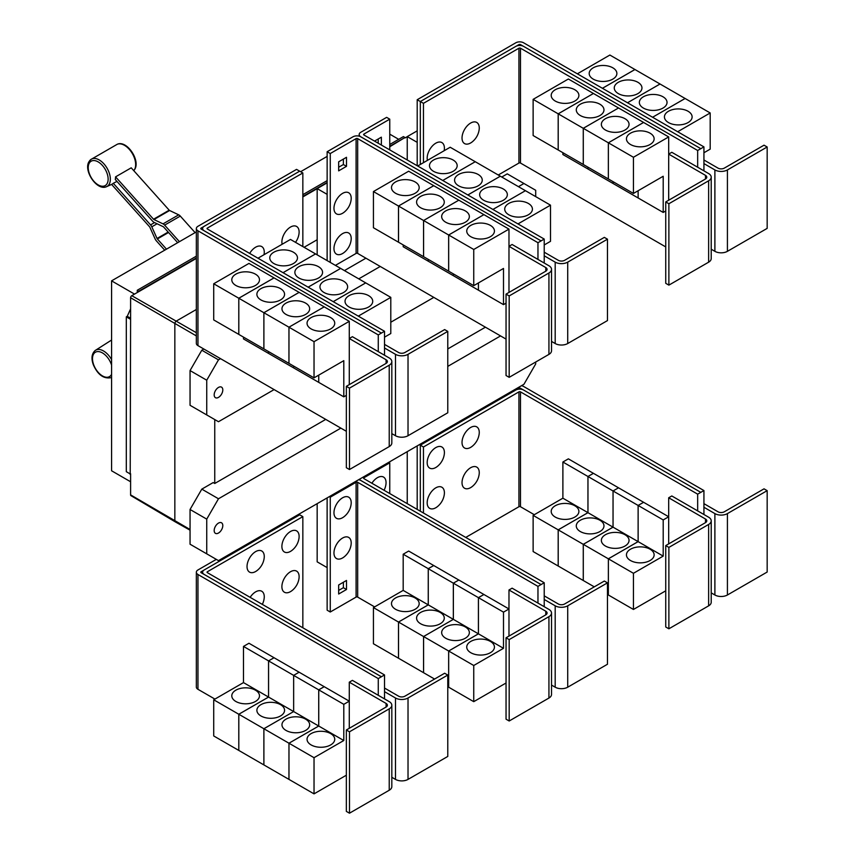 <?xml version="1.0" encoding="UTF-8"?>
<svg xmlns="http://www.w3.org/2000/svg" width="856" height="856" viewBox="0 0 856 856"><rect width="100%" height="100%" fill="white"/><g stroke="black" fill="none" stroke-linecap="round" stroke-linejoin="round"><path stroke-width="1.28" d="M195.114 232.618L180.295 216.087A4.43 2.557 -120 0 0 178.701 214.835L169.606 210.501A1.113 0.642 60 0 1 169.199 210.191L131.225 167.819L115.56 176.86L153.534 219.232A1.113 0.642 -120 0 0 153.941 219.543L163.036 223.876A4.43 2.557 60 0 1 164.63 225.128L179.45 241.67M177.684 242.687L163.635 227.011A1.113 0.642 -120 0 0 163.239 226.701L154.144 222.367A4.43 2.557 60 0 1 152.55 221.126L115.26 179.514A16.275 9.395 -120 0 0 115.56 176.86M164.716 250.177L156.359 240.846A4.43 2.557 60 0 1 155.118 238.92L149.875 227.257A1.113 0.642 -120 0 0 149.565 226.776L111.59 184.404A16.275 9.395 -120 0 0 111.826 184.297A16.275 9.395 -120 0 0 113.27 183.291L116.962 181.419M113.27 183.291L150.56 224.893A4.43 2.557 60 0 1 151.801 226.819L157.044 238.482A1.113 0.642 -120 0 0 157.354 238.952L166.492 249.15M384.526 355.24L384.526 348.007L395.493 354.33A8.86 5.115 0 0 0 408.023 354.33L447.774 331.39L444.639 329.581L404.888 352.522A4.43 2.557 180 0 1 398.629 352.522L384.526 344.39M447.774 331.39L447.774 412.785L408.023 435.725A8.86 5.115 0 0 1 395.493 435.725L391.823 433.607M293.415 252.22A13.846 7.993 180 0 1 297.471 257.87A13.846 7.993 180 0 1 288.932 265.253A13.846 7.993 180 0 1 273.834 263.52A13.846 7.993 180 0 1 269.779 257.87A13.846 7.993 180 0 1 278.328 250.487A13.846 7.993 180 0 1 293.415 252.22M384.526 337.157L390.796 333.53L390.796 297.364L290.484 239.445L257.977 258.212M318.507 266.697A13.846 7.993 180 0 1 322.562 272.358A13.846 7.993 180 0 1 314.013 279.741A13.846 7.993 180 0 1 298.926 278.007A13.846 7.993 180 0 1 294.871 272.358A13.846 7.993 180 0 1 303.409 264.964A13.846 7.993 180 0 1 318.507 266.697M343.588 281.185A13.846 7.993 180 0 1 347.643 286.835A13.846 7.993 180 0 1 339.094 294.218A13.846 7.993 180 0 1 324.007 292.485A13.846 7.993 180 0 1 319.951 286.835A13.846 7.993 180 0 1 328.501 279.452A13.846 7.993 180 0 1 343.588 281.185M368.669 295.662A13.846 7.993 180 0 1 372.724 301.312A13.846 7.993 180 0 1 364.175 308.706A13.846 7.993 180 0 1 349.088 306.972A13.846 7.993 180 0 1 345.032 301.312A13.846 7.993 180 0 1 353.582 293.929A13.846 7.993 180 0 1 368.669 295.662M282.148 244.26A12.187 7.03 -60 0 1 281.892 241.991A12.187 7.03 -60 0 1 290.505 227.065A12.187 7.03 -60 0 1 299.119 232.04A12.187 7.03 -60 0 1 298.915 234.319A18.971 18.971 0 0 1 295.491 242.334M249.674 253.419A12.187 7.03 -60 0 1 259.026 246.036A12.187 7.03 -60 0 1 264.269 252.167A12.187 7.03 -60 0 1 264.055 254.446A18.971 18.971 0 0 1 264.012 254.735M668.878 203.739L665.743 201.93L705.494 178.979A4.43 2.557 0 0 0 706.788 177.171A4.43 2.557 0 0 0 705.494 175.362L668.686 154.101L671.81 152.293L708.629 173.554A8.86 5.115 180 0 1 711.218 177.171A8.86 5.115 180 0 1 708.629 180.787L668.878 203.739L668.878 285.134L665.743 283.325L665.743 201.93M711.218 177.171L711.218 258.566A8.86 5.115 180 0 1 708.629 262.182L668.878 285.134M668.686 200.229L668.686 136.928L633.44 157.269L633.44 193.445L663.197 176.261L663.197 212.438L638.137 197.971L638.137 190.738M555.255 101.051A13.846 7.993 180 0 1 551.2 95.401A13.846 7.993 180 0 1 559.738 88.018A13.846 7.993 180 0 1 574.836 89.752A13.846 7.993 180 0 1 578.891 95.401A13.846 7.993 180 0 1 570.342 102.784A13.846 7.993 180 0 1 555.255 101.051M533.128 99.36L568.373 79.009L593.433 93.475L558.187 113.827L533.128 99.36L533.128 135.537L583.289 164.47M558.187 113.827L558.187 150.003M638.116 190.749L638.116 197.961L613.057 183.484L613.057 181.675L613.035 183.473L587.965 169.006L587.965 167.198L587.954 168.996L562.884 154.529L562.884 152.71M580.336 115.539A13.846 7.993 180 0 1 576.281 109.878A13.846 7.993 180 0 1 584.83 102.495A13.846 7.993 180 0 1 599.917 104.229A13.846 7.993 180 0 1 603.972 109.878A13.846 7.993 180 0 1 595.423 117.272A13.846 7.993 180 0 1 580.336 115.539M558.208 150.014L558.208 113.837L583.268 128.304L583.268 164.48M605.417 130.016A13.846 7.993 180 0 1 601.361 124.366A13.846 7.993 180 0 1 609.911 116.983A13.846 7.993 180 0 1 624.998 118.706A13.846 7.993 180 0 1 629.053 124.366A13.846 7.993 180 0 1 620.504 131.749A13.846 7.993 180 0 1 605.417 130.016M558.208 113.837L593.454 93.486L643.594 122.44L608.348 142.791L608.348 178.968L608.37 142.802L583.289 128.314L583.289 164.491L633.44 193.445M630.498 144.493A13.846 7.993 180 0 1 626.442 138.843A13.846 7.993 180 0 1 634.992 131.46A13.846 7.993 180 0 1 650.078 133.194A13.846 7.993 180 0 1 654.134 138.843A13.846 7.993 180 0 1 645.585 146.226A13.846 7.993 180 0 1 630.498 144.493M668.686 136.928L643.594 122.462L608.37 142.802L633.44 157.269M479.264 128.036A12.187 7.03 -60 0 1 479.05 130.315A18.971 18.971 0 0 1 472.512 141.647A12.187 7.03 -60 0 1 462.026 137.987A12.187 7.03 -60 0 1 470.64 123.061A12.187 7.03 -60 0 1 479.264 128.036M427.433 160.372A12.187 7.03 -60 0 1 427.176 158.114A12.187 7.03 -60 0 1 435.79 143.187A12.187 7.03 -60 0 1 444.403 148.163A12.187 7.03 -60 0 1 444.2 150.442A18.971 18.971 0 0 1 444.146 150.731M349.483 388.132L346.348 386.324L386.099 363.383A4.43 2.557 0 0 0 387.394 361.574A4.43 2.557 0 0 0 386.099 359.766L349.28 338.505L352.415 336.697L389.223 357.958A8.86 5.115 180 0 1 391.823 361.574A8.86 5.115 180 0 1 389.223 365.191L349.483 388.132L349.483 469.527L346.348 467.718L346.348 386.324M391.823 361.574L391.823 442.969A8.86 5.115 180 0 1 389.223 446.586L349.483 469.527M349.28 384.633L349.28 321.321L314.034 341.672L314.034 377.849L343.802 360.665L343.802 396.842L318.742 382.375L318.742 375.131M235.849 285.455A13.846 7.993 180 0 1 231.794 279.805A13.846 7.993 180 0 1 240.343 272.422A13.846 7.993 180 0 1 255.43 274.155A13.846 7.993 180 0 1 259.486 279.805A13.846 7.993 180 0 1 250.936 287.188A13.846 7.993 180 0 1 235.849 285.455M213.722 283.764L248.968 263.413L274.038 277.879L238.792 298.23L213.722 283.764L213.722 319.93L238.813 334.396M238.792 298.23L238.792 334.407M293.64 366.068L293.64 367.877L268.57 353.41L268.57 351.602L268.549 353.4L243.489 338.923L243.489 337.114M260.941 299.932A13.846 7.993 180 0 1 256.886 294.282A13.846 7.993 180 0 1 265.424 286.899A13.846 7.993 180 0 1 280.511 288.632A13.846 7.993 180 0 1 284.567 294.282A13.846 7.993 180 0 1 276.028 301.665A13.846 7.993 180 0 1 260.941 299.932M238.813 298.241L274.059 277.89L299.119 292.367L263.873 312.708L238.813 298.241L238.813 334.418L314.034 377.849M263.873 312.708L263.873 348.884M286.022 314.42A13.846 7.993 180 0 1 281.966 308.77A13.846 7.993 180 0 1 290.516 301.376A13.846 7.993 180 0 1 305.603 303.11A13.846 7.993 180 0 1 309.658 308.77A13.846 7.993 180 0 1 301.109 316.153A13.846 7.993 180 0 1 286.022 314.42M263.894 348.895L263.894 312.718L288.954 327.195L288.954 363.372L288.975 327.206L314.034 341.672M318.721 375.153L318.721 382.365L293.651 367.887L293.651 366.079M311.103 328.897A13.846 7.993 180 0 1 307.047 323.247A13.846 7.993 180 0 1 315.596 315.864A13.846 7.993 180 0 1 330.684 317.597A13.846 7.993 180 0 1 334.739 323.247A13.846 7.993 180 0 1 326.19 330.63A13.846 7.993 180 0 1 311.103 328.897M315.543 253.911L283.047 272.679L315.564 253.922M308.149 287.177L340.645 268.41L308.128 287.167M365.715 282.876L333.209 301.644M333.23 301.654L365.726 282.887M390.796 297.364L358.29 316.121M302.842 172.966L207.366 228.081A1.113 0.642 0 0 0 207.366 228.991L384.526 331.272L381.391 333.08L204.231 230.799A5.543 3.199 180 0 1 202.605 228.541A5.543 3.199 180 0 1 204.231 226.273L299.707 171.157L302.842 172.966L302.842 246.582M544.223 263.038L544.223 255.805L555.191 262.139A8.86 5.115 0 0 0 567.721 262.139L607.471 239.188L604.336 237.38L564.596 260.32A4.43 2.557 180 0 1 558.326 260.32L544.223 252.188M607.471 239.188L607.471 320.583L567.721 343.534A8.86 5.115 0 0 1 555.191 343.534L551.521 341.405M453.124 160.019A13.846 7.993 180 0 1 457.179 165.668A13.846 7.993 180 0 1 448.63 173.051A13.846 7.993 180 0 1 433.543 171.318A13.846 7.993 180 0 1 429.487 165.668A13.846 7.993 180 0 1 438.026 158.285A13.846 7.993 180 0 1 453.124 160.019M544.223 244.955L550.494 241.339L550.494 205.162L450.181 147.243L417.675 166.011M478.204 174.496A13.846 7.993 180 0 1 482.26 180.156A13.846 7.993 180 0 1 473.71 187.539A13.846 7.993 180 0 1 458.623 185.806A13.846 7.993 180 0 1 454.568 180.156A13.846 7.993 180 0 1 463.117 172.762A13.846 7.993 180 0 1 478.204 174.496M503.285 188.983A13.846 7.993 180 0 1 507.341 194.633A13.846 7.993 180 0 1 498.791 202.016A13.846 7.993 180 0 1 483.704 200.283A13.846 7.993 180 0 1 479.649 194.633A13.846 7.993 180 0 1 488.198 187.25A13.846 7.993 180 0 1 503.285 188.983M528.366 203.461A13.846 7.993 180 0 1 532.421 209.11A13.846 7.993 180 0 1 523.872 216.504A13.846 7.993 180 0 1 508.785 214.77A13.846 7.993 180 0 1 504.73 209.11A13.846 7.993 180 0 1 513.279 201.727A13.846 7.993 180 0 1 528.366 203.461M509.181 295.93L506.046 294.122L545.796 271.181A4.43 2.557 0 0 0 547.091 269.373A4.43 2.557 0 0 0 545.796 267.564L508.978 246.303L512.113 244.495L548.931 265.756A8.86 5.115 180 0 1 551.521 269.373A8.86 5.115 180 0 1 548.931 272.989L509.181 295.93L509.181 377.336L506.046 375.517L506.046 294.122M551.521 269.373L551.521 350.767A8.86 5.115 180 0 1 548.931 354.384L509.181 377.336M508.978 292.431L508.978 229.119L473.743 249.471L473.743 285.647L503.499 268.463L503.499 304.64L478.44 290.173L478.44 282.94M395.547 193.253A13.846 7.993 180 0 1 391.492 187.603A13.846 7.993 180 0 1 400.041 180.22A13.846 7.993 180 0 1 415.128 181.954A13.846 7.993 180 0 1 419.183 187.603A13.846 7.993 180 0 1 410.645 194.986A13.846 7.993 180 0 1 395.547 193.253M373.43 191.562L408.676 171.211L433.735 185.677L398.489 206.029L373.43 191.562L373.43 227.739L448.672 271.159M398.489 206.029L398.489 242.205M428.246 259.389L428.246 261.198L403.187 246.731L403.187 244.912M420.638 207.741A13.846 7.993 180 0 1 416.583 202.08A13.846 7.993 180 0 1 425.122 194.697A13.846 7.993 180 0 1 440.219 196.431A13.846 7.993 180 0 1 444.275 202.08A13.846 7.993 180 0 1 435.725 209.463A13.846 7.993 180 0 1 420.638 207.741M398.511 242.216L398.511 206.039L423.57 220.506L423.57 256.682M478.418 282.951L478.418 290.163L453.359 275.685L453.359 273.877L453.338 275.675L428.268 261.208L428.268 259.4M445.719 222.218A13.846 7.993 180 0 1 441.664 216.568A13.846 7.993 180 0 1 450.213 209.174A13.846 7.993 180 0 1 465.3 210.908A13.846 7.993 180 0 1 469.356 216.568A13.846 7.993 180 0 1 460.806 223.951A13.846 7.993 180 0 1 445.719 222.218M423.592 256.693L423.592 220.516L448.651 234.993L448.651 271.17L473.743 285.647M470.8 236.695A13.846 7.993 180 0 1 466.745 231.045A13.846 7.993 180 0 1 475.294 223.662A13.846 7.993 180 0 1 490.381 225.396A13.846 7.993 180 0 1 494.436 231.045A13.846 7.993 180 0 1 485.887 238.428A13.846 7.993 180 0 1 470.8 236.695M448.672 271.181L448.672 235.004L473.743 249.471M583.289 128.314L618.535 107.974L583.268 128.304M663.197 212.438L665.743 210.972M700.797 148.677L523.626 46.395A5.543 3.199 0 0 0 515.793 46.395L420.317 101.522L423.453 103.33L518.929 48.203A1.113 0.642 180 0 1 520.491 48.203L697.661 150.485L703.932 146.89L703.932 163.603L714.888 169.937A8.86 5.115 0 0 0 727.418 169.937L767.169 146.986L764.034 145.178L724.294 168.129A4.43 2.557 180 0 1 718.024 168.129L703.932 159.986M767.169 146.986L767.169 228.381L727.418 251.332A8.86 5.115 0 0 1 714.888 251.332L711.218 249.214M612.821 67.817A13.846 7.993 180 0 1 616.876 73.466A13.846 7.993 180 0 1 608.327 80.849A13.846 7.993 180 0 1 593.24 79.127A13.846 7.993 180 0 1 589.185 73.466A13.846 7.993 180 0 1 597.723 66.083A13.846 7.993 180 0 1 612.821 67.817M703.932 152.753L710.191 149.137L710.191 112.96L609.879 55.041L577.361 73.819M637.902 82.294A13.846 7.993 180 0 1 641.957 87.954A13.846 7.993 180 0 1 633.408 95.337A13.846 7.993 180 0 1 618.321 93.604A13.846 7.993 180 0 1 614.266 87.954A13.846 7.993 180 0 1 622.815 80.56A13.846 7.993 180 0 1 637.902 82.294M662.983 96.782A13.846 7.993 180 0 1 667.038 102.431A13.846 7.993 180 0 1 658.489 109.814A13.846 7.993 180 0 1 643.402 108.081A13.846 7.993 180 0 1 639.346 102.431A13.846 7.993 180 0 1 647.896 95.048A13.846 7.993 180 0 1 662.983 96.782M688.063 111.259A13.846 7.993 180 0 1 692.119 116.908A13.846 7.993 180 0 1 683.57 124.302A13.846 7.993 180 0 1 668.483 122.569A13.846 7.993 180 0 1 664.427 116.908A13.846 7.993 180 0 1 672.977 109.525A13.846 7.993 180 0 1 688.063 111.259M498.256 174.999L518.929 163.057A1.113 0.642 180 0 1 520.491 163.057L665.743 246.924M423.453 103.33L423.453 162.672M263.894 312.718L299.14 292.377L324.199 306.844L288.954 327.195L324.221 306.855L349.28 321.321M343.802 396.842L346.348 395.376M384.526 348.007L384.526 331.272M442.755 180.488L475.262 161.72L442.745 180.477M500.332 176.197L467.825 194.965M467.847 194.975L500.343 176.208M492.928 209.453L525.434 190.685L492.906 209.442M550.494 205.162L517.987 223.919M398.511 206.039L433.757 185.688L458.816 200.165L423.57 220.506M458.816 200.165L483.897 214.642L448.651 234.993M423.592 220.516L458.837 200.176M448.672 235.004L483.918 214.653L508.978 229.119M503.499 304.64L506.046 303.174M351.206 198.357A12.187 7.03 -60 0 1 350.992 200.636A18.971 18.971 0 0 1 344.454 211.956A12.187 7.03 -60 0 1 333.968 208.297A12.187 7.03 -60 0 1 342.582 193.381A12.187 7.03 -60 0 1 351.206 198.357M351.206 238.599A12.187 7.03 -60 0 1 350.992 240.878A18.971 18.971 0 0 1 344.454 252.21A12.187 7.03 -60 0 1 333.968 248.55A12.187 7.03 -60 0 1 342.582 233.624A12.187 7.03 -60 0 1 351.206 238.599M374.543 141.101L381.359 137.174L381.359 145.039M378.224 143.23L378.224 138.982M346.498 166.342L338.666 170.858L338.666 161.816L346.498 157.29L346.498 166.342L343.374 164.534L343.374 159.098M338.666 167.241L343.374 164.534M697.661 150.485L697.661 167.22M703.932 163.603L703.932 170.836M634.938 69.507L602.421 88.286M602.442 88.296L634.959 69.529M660.03 83.995L627.502 102.773L660.051 84.006M685.11 98.472L652.582 117.251L685.132 98.483M710.191 112.96L677.674 131.738M703.932 146.89L523.626 42.8A5.543 3.199 0 0 0 515.793 42.8L417.204 99.724L420.317 101.522L420.317 164.48M203.856 226.519L201.096 228.103A1.113 0.642 0 0 0 201.096 229.012L381.391 333.08L378.266 334.91L197.961 230.82A5.543 3.199 180 0 1 196.345 228.563A5.543 3.199 180 0 1 197.961 226.294L296.55 169.381L299.664 171.179M378.266 351.623L378.266 334.91M346.348 431.296L197.961 345.631A5.543 3.199 180 0 1 196.345 343.374L196.345 228.563M537.964 259.421L537.964 242.708L357.669 138.619A1.113 0.642 180 0 0 356.096 138.619L330.266 153.534L327.142 151.726L352.961 136.81A5.543 3.199 0 0 1 360.793 136.81L541.099 240.9L360.793 136.789A5.543 3.199 180 0 1 359.178 134.531A5.543 3.199 180 0 1 360.793 132.263L386.623 117.358L389.758 119.166L363.928 134.071A1.113 0.642 0 0 0 363.928 134.981L544.223 239.07L541.099 240.878M544.223 255.805L544.223 239.07M389.758 149.886L389.758 119.166M335.402 265.381L356.096 253.43A1.113 0.642 180 0 1 357.669 253.43L506.046 339.094M537.964 242.708L541.099 240.9M330.266 153.534L330.266 262.418M327.142 151.726L327.142 260.609M516.211 46.181L518.929 44.608A1.113 0.642 180 0 1 520.491 44.608L523.219 46.181M384.526 698.913L384.526 691.669L395.493 698.004A8.86 5.115 0 0 0 408.023 698.004L447.774 675.052L444.639 673.244L404.888 696.196A4.43 2.557 180 0 1 398.629 696.196L384.526 688.053M447.774 675.052L447.774 756.447L408.023 779.399A8.86 5.115 0 0 1 395.493 779.399L391.823 777.28M299.119 576.709A12.187 7.03 -60 0 1 298.915 578.977A18.971 18.971 0 0 1 292.377 590.308A12.187 7.03 -60 0 1 281.892 586.649A12.187 7.03 -60 0 1 290.505 571.733A12.187 7.03 -60 0 1 299.119 576.709M250.134 597.349A12.187 7.03 -60 0 1 259.304 590.683A12.187 7.03 -60 0 1 264.269 596.825A12.187 7.03 -60 0 1 264.055 599.104A18.971 18.971 0 0 1 262.321 604.39M299.119 536.455A12.187 7.03 -60 0 1 298.915 538.734A18.971 18.971 0 0 1 292.377 550.066A12.187 7.03 -60 0 1 281.892 546.406A12.187 7.03 -60 0 1 290.505 531.49A12.187 7.03 -60 0 1 299.119 536.455M264.269 556.582A12.187 7.03 -60 0 1 264.055 558.861A18.971 18.971 0 0 1 257.517 570.192A12.187 7.03 -60 0 1 247.031 566.533A12.187 7.03 -60 0 1 255.644 551.606A12.187 7.03 -60 0 1 264.269 556.582M668.878 547.401L665.743 545.593L705.494 522.642A4.43 2.557 0 0 0 706.788 520.833A4.43 2.557 0 0 0 705.494 519.025L668.686 497.775L671.81 495.966L708.629 517.217A8.86 5.115 180 0 1 711.218 520.833A8.86 5.115 180 0 1 708.629 524.45L668.878 547.401L668.878 628.796L665.743 626.988L665.743 545.593M711.218 520.833L711.218 602.228A8.86 5.115 180 0 1 708.629 605.845L668.878 628.796M668.686 543.902L668.686 497.775M574.836 505.768A13.846 7.993 180 0 1 578.891 511.417A13.846 7.993 180 0 1 570.342 518.8A13.846 7.993 180 0 1 555.255 517.067A13.846 7.993 180 0 1 551.2 511.417A13.846 7.993 180 0 1 559.738 504.034A13.846 7.993 180 0 1 574.836 505.768M558.187 529.843L533.128 515.376L562.884 498.192L562.884 462.015L587.954 476.492L587.954 512.658L558.187 529.843L558.187 566.019L533.128 551.553L533.128 515.376M587.954 512.658L562.884 498.192M599.917 520.245A13.846 7.993 180 0 1 603.972 525.905A13.846 7.993 180 0 1 595.423 533.288A13.846 7.993 180 0 1 580.336 531.555A13.846 7.993 180 0 1 576.281 525.905A13.846 7.993 180 0 1 584.83 518.511A13.846 7.993 180 0 1 599.917 520.245M583.268 544.33L558.208 529.853L587.965 512.68L587.965 476.503L613.035 490.97L613.035 527.146L583.268 544.33L583.268 580.507L558.208 566.03L558.208 529.853M638.116 541.623L608.348 558.808L583.289 544.341L613.057 527.157L613.057 490.98L638.116 505.447L638.116 541.623L587.965 512.68M624.998 534.733A13.846 7.993 180 0 1 629.053 540.382A13.846 7.993 180 0 1 620.504 547.765A13.846 7.993 180 0 1 605.417 546.032A13.846 7.993 180 0 1 601.361 540.382A13.846 7.993 180 0 1 609.911 532.999A13.846 7.993 180 0 1 624.998 534.733M594.278 586.852L583.289 580.518L583.289 544.341M663.197 556.111L638.137 541.634L638.137 505.457L663.197 519.934L663.197 556.111L633.44 573.295L608.37 558.818L608.348 594.984L607.471 594.481M650.078 549.21A13.846 7.993 180 0 1 654.134 554.859A13.846 7.993 180 0 1 645.585 562.253A13.846 7.993 180 0 1 630.498 560.52A13.846 7.993 180 0 1 626.442 554.859A13.846 7.993 180 0 1 634.992 547.476A13.846 7.993 180 0 1 650.078 549.21M633.44 573.295L633.44 609.461L608.37 594.995L608.37 558.818L638.137 541.634M479.264 472.705A12.187 7.03 -60 0 1 479.05 474.984A18.971 18.971 0 0 1 472.512 486.304A12.187 7.03 -60 0 1 462.026 482.645A12.187 7.03 -60 0 1 470.64 467.729A12.187 7.03 -60 0 1 479.264 472.705M444.403 492.821A12.187 7.03 -60 0 1 444.2 495.1A18.971 18.971 0 0 1 437.662 506.431A12.187 7.03 -60 0 1 427.176 502.772A12.187 7.03 -60 0 1 435.79 487.845A12.187 7.03 -60 0 1 444.403 492.821M479.264 432.451A12.187 7.03 -60 0 1 479.05 434.73A18.971 18.971 0 0 1 472.512 446.062A12.187 7.03 -60 0 1 462.026 442.402A12.187 7.03 -60 0 1 470.64 427.486A12.187 7.03 -60 0 1 479.264 432.451M444.403 452.578A12.187 7.03 -60 0 1 444.2 454.857A18.971 18.971 0 0 1 437.662 466.188A12.187 7.03 -60 0 1 427.176 462.529A12.187 7.03 -60 0 1 435.79 447.602A12.187 7.03 -60 0 1 444.403 452.578M196.345 231.912L111.58 280.854L111.58 470.779L130.604 481.768M300.649 171.692L327.142 156.402M389.758 134.157L398.703 139.325M111.58 280.854L134.52 294.1M137.27 292.517L137.27 290.259L196.345 256.158M302.842 194.665L327.142 180.637M389.758 144.493L403.401 136.607L404.974 137.516L389.758 146.301M137.27 290.259L138.833 291.618L196.345 258.416M327.142 182.446L302.842 196.473M196.345 257.966L138.833 291.168M130.219 473.946L130.604 318.892L130.219 473.946L126.303 471.677L126.303 316.848L127.255 316.303L130.604 308.834M130.604 474.727L129.481 473.518M302.842 196.923L317.169 188.652M389.758 146.751L404.974 137.516M317.169 254.853L317.169 188.609L327.12 194.355L327.12 260.599M317.169 188.609L327.142 182.852M417.204 99.724L417.204 165.743L417.193 142.353L407.242 136.607L417.204 130.85M349.483 731.805L346.348 729.997L386.099 707.045A4.43 2.557 0 0 0 387.394 705.237A4.43 2.557 0 0 0 386.099 703.429L349.28 682.178L352.415 680.37L389.223 701.62A8.86 5.115 180 0 1 391.823 705.237A8.86 5.115 180 0 1 389.223 708.854L349.483 731.805L349.483 813.2L346.348 811.392L346.348 729.997M391.823 705.237L391.823 786.632A8.86 5.115 180 0 1 389.223 790.249L349.483 813.2M349.28 728.296L349.28 682.178M255.43 690.171A13.846 7.993 180 0 1 259.486 695.821A13.846 7.993 180 0 1 250.936 703.204A13.846 7.993 180 0 1 235.849 701.471A13.846 7.993 180 0 1 231.794 695.821A13.846 7.993 180 0 1 240.343 688.438A13.846 7.993 180 0 1 255.43 690.171M238.792 714.246L213.722 699.78L243.489 682.596L243.489 646.419L268.549 660.885L268.549 697.062L238.792 714.246L238.792 750.423L213.722 735.957L213.722 699.78M318.721 726.027L288.954 743.211L263.894 728.745L293.651 711.561L293.651 675.384L318.721 689.85L318.721 726.027L293.651 711.561L263.873 728.734L238.813 714.257L268.57 697.073L268.57 660.907L293.64 675.373L293.64 711.55L243.489 682.596M280.511 704.649A13.846 7.993 180 0 1 284.567 710.309A13.846 7.993 180 0 1 276.028 717.692A13.846 7.993 180 0 1 260.941 715.958A13.846 7.993 180 0 1 256.886 710.309A13.846 7.993 180 0 1 265.424 702.915A13.846 7.993 180 0 1 280.511 704.649M263.873 728.734L263.873 764.911L238.813 750.434L238.813 714.257M305.603 719.136A13.846 7.993 180 0 1 309.658 724.786A13.846 7.993 180 0 1 301.109 732.169A13.846 7.993 180 0 1 286.022 730.436A13.846 7.993 180 0 1 281.966 724.786A13.846 7.993 180 0 1 290.516 717.403A13.846 7.993 180 0 1 305.603 719.136M343.802 740.515L318.742 726.038L318.742 689.861L343.802 704.338L343.802 740.515L314.034 757.688L288.975 743.222L288.954 779.388L263.894 764.922L263.894 728.745M330.684 733.613A13.846 7.993 180 0 1 334.739 739.263A13.846 7.993 180 0 1 326.19 746.657A13.846 7.993 180 0 1 311.103 744.923A13.846 7.993 180 0 1 307.047 739.263A13.846 7.993 180 0 1 315.596 731.88A13.846 7.993 180 0 1 330.684 733.613M314.034 757.688L314.034 793.865L288.975 779.399L288.975 743.222L318.742 726.038M302.842 516.628L207.366 571.755A1.113 0.642 0 0 0 207.366 572.653L384.526 674.945L381.391 676.754L204.231 574.462A5.543 3.199 180 0 1 202.605 572.204A5.543 3.199 180 0 1 204.231 569.946L299.707 514.82L302.842 516.628L302.842 627.78M700.797 492.35L523.626 390.058A5.543 3.199 0 0 0 515.793 390.058L420.317 445.184L423.453 446.993L518.929 391.877A1.113 0.642 180 0 1 520.491 391.877L697.661 494.158L703.932 490.563L703.932 507.266L714.888 513.6A8.86 5.115 0 0 0 727.418 513.6L767.169 490.649L764.034 488.84L724.294 511.792A4.43 2.557 180 0 1 718.024 511.792L703.932 503.649M767.169 490.649L767.169 572.043L727.418 594.995A8.86 5.115 0 0 1 714.888 594.995L711.218 592.876M562.884 462.015L568.373 458.848L593.433 473.347M593.433 473.325L587.954 476.492M587.965 476.503L593.454 473.336L618.514 487.802L613.035 490.97L618.535 487.813L643.594 502.29L638.116 505.447M633.44 609.461L665.743 590.811M638.137 505.457L643.616 502.301L668.686 516.767L663.197 519.934M465.75 537.429L518.929 506.731A1.113 0.642 180 0 1 520.491 506.731L534.294 514.702M423.453 446.993L423.453 513.012M130.219 319.117L126.303 316.848M130.604 318.239L127.255 316.303M407.242 136.65L404.974 137.966M138.833 291.618L131.781 295.684A1.669 0.963 120 0 0 130.604 297.728L130.604 318.892M190.053 530.196L175.309 521.893A2.215 1.284 -60 0 1 175.287 521.882A2.215 1.284 -60 0 1 174.838 520.865L174.838 323.718A2.215 1.284 -60 0 1 176.411 321L196.345 309.487M304.073 247.288L317.169 239.734M407.242 159.986L407.242 136.607M344.433 270.592L365.908 258.191M384.526 691.669L384.526 674.945M243.489 646.419L248.968 643.252L274.038 657.729L268.549 660.885L274.059 657.74L299.119 672.206L293.64 675.373L299.14 672.217L324.199 686.683L349.28 701.171L343.802 704.338M324.199 686.683L318.721 689.85M314.034 793.865L346.348 775.215M318.742 689.861L324.221 686.705M697.661 494.158L697.661 510.893M703.932 507.266L703.932 514.51M419.387 444.639L420.317 445.184L420.317 511.203M130.604 473.721L130.604 494.886A1.669 0.963 120 0 0 130.947 495.645L175.287 521.882M222.795 389.929A6.088 3.52 -60 0 1 220.131 396.06A6.088 3.52 -60 0 1 215.445 397.687A6.088 3.52 -60 0 1 214.182 394.894A6.088 3.52 -60 0 1 216.836 388.763A6.088 3.52 -60 0 1 221.533 387.137A6.088 3.52 -60 0 1 222.795 389.929M518.458 186.661L523.947 183.505L535.696 190.278L535.696 196.613M523.947 183.505L507.255 173.864L501.776 177.031M203.856 349.034L201.802 350.222L190.053 370.573L190.053 405.295L206.735 414.935L206.735 380.203L190.053 370.573M206.735 380.203L218.483 359.852L201.802 350.222M218.483 359.852L220.538 358.664M358.76 278.863L380.246 266.462M274.113 389.598L218.483 421.719L206.735 414.935M433.81 297.396L390.796 322.231M203.856 570.182L201.096 571.776A1.113 0.642 0 0 0 201.096 572.675L381.391 676.775L378.266 678.583L197.961 574.494A5.543 3.199 180 0 1 196.345 572.225A5.543 3.199 180 0 1 197.961 569.968L216.311 559.375M378.266 695.286L378.266 678.583M214.92 699.085L197.961 689.305A5.543 3.199 180 0 1 196.345 687.036L196.345 572.225M703.932 490.563L523.626 386.473A5.543 3.199 0 0 0 521.475 385.703M516.211 389.844L518.929 388.282A1.113 0.642 180 0 1 520.491 388.282L523.219 389.844M535.696 362.024L535.696 363.928L523.947 384.28L218.483 560.627L206.735 553.843L206.735 519.121L218.483 498.77L201.802 489.14L213.176 482.57L214.76 483.469L325.729 419.397M447.774 348.938L485.427 327.195M214.76 483.469L214.76 419.558M509.181 639.603L506.046 637.795L545.796 614.843A4.43 2.557 0 0 0 547.091 613.035A4.43 2.557 0 0 0 545.796 611.227L508.978 589.977L512.113 588.168L548.931 609.418A8.86 5.115 180 0 1 551.521 613.035A8.86 5.115 180 0 1 548.931 616.652L509.181 639.603L509.181 720.998L506.046 719.19L506.046 637.795M551.521 613.035L551.521 694.43A8.86 5.115 180 0 1 548.931 698.047L509.181 720.998M508.978 636.104L508.978 589.977M415.128 597.97A13.846 7.993 180 0 1 419.183 603.619A13.846 7.993 180 0 1 410.645 611.002A13.846 7.993 180 0 1 395.547 609.269A13.846 7.993 180 0 1 391.492 603.619A13.846 7.993 180 0 1 400.041 596.236A13.846 7.993 180 0 1 415.128 597.97M398.489 622.045L373.43 607.578L403.187 590.394L403.187 554.217L428.246 568.684L428.246 604.86L398.489 622.045L398.489 658.221L373.43 643.755L373.43 607.578M478.418 633.825L448.651 651.009L423.592 636.543L453.359 619.359L453.359 583.182L478.418 597.649L478.418 633.825L453.359 619.359L423.57 636.532L398.511 622.055L428.268 604.871L428.268 568.705L453.338 583.171L453.338 619.348L403.187 590.394M440.219 612.447A13.846 7.993 180 0 1 444.275 618.107A13.846 7.993 180 0 1 435.725 625.49A13.846 7.993 180 0 1 420.638 623.757A13.846 7.993 180 0 1 416.583 618.107A13.846 7.993 180 0 1 425.122 610.713A13.846 7.993 180 0 1 440.219 612.447M423.57 636.532L423.57 672.709L398.511 658.232L398.511 622.055M465.3 626.934A13.846 7.993 180 0 1 469.356 632.584A13.846 7.993 180 0 1 460.806 639.967A13.846 7.993 180 0 1 445.719 638.234A13.846 7.993 180 0 1 441.664 632.584A13.846 7.993 180 0 1 450.213 625.201A13.846 7.993 180 0 1 465.3 626.934M434.581 679.054L423.592 672.72L423.592 636.543M448.651 651.009L448.651 687.186L447.774 686.673M490.381 641.412A13.846 7.993 180 0 1 494.436 647.061A13.846 7.993 180 0 1 485.887 654.455A13.846 7.993 180 0 1 470.8 652.721A13.846 7.993 180 0 1 466.745 647.061A13.846 7.993 180 0 1 475.294 639.678A13.846 7.993 180 0 1 490.381 641.412M473.743 665.497L448.672 651.02L478.44 633.836L478.44 597.659L503.499 612.136L503.499 648.313L473.743 665.497L473.743 701.663L448.672 687.197L448.672 651.02M503.499 648.313L478.44 633.836M351.206 543.014A12.187 7.03 -60 0 1 350.992 545.293A18.971 18.971 0 0 1 344.454 556.625A12.187 7.03 -60 0 1 333.968 552.965A12.187 7.03 -60 0 1 342.582 538.039A12.187 7.03 -60 0 1 351.206 543.014M351.206 502.772A12.187 7.03 -60 0 1 350.992 505.051A18.971 18.971 0 0 1 344.454 516.382A12.187 7.03 -60 0 1 333.968 512.723A12.187 7.03 -60 0 1 342.582 497.796A12.187 7.03 -60 0 1 351.206 502.772M298.723 514.306L299.664 514.841M417.193 509.395L417.193 445.912L417.204 509.406M407.242 503.649L407.242 451.647M214.182 530.56A6.088 3.52 -60 0 1 216.836 524.428A6.088 3.52 -60 0 1 221.533 522.791A6.088 3.52 -60 0 1 222.795 525.584A6.088 3.52 -60 0 1 220.131 531.715A6.088 3.52 -60 0 1 215.445 533.341A6.088 3.52 -60 0 1 214.182 530.56M201.802 489.14L190.053 509.481L190.053 544.213L206.735 553.843M206.735 519.121L190.053 509.481M218.483 498.77L340.849 428.128M447.774 366.389L500.546 335.927M346.498 589.506L338.666 594.021L338.666 584.98L346.498 580.454L346.498 589.506L343.374 587.697L343.374 582.262M338.666 590.405L343.374 587.697M544.223 606.711L544.223 599.468L555.191 605.802A8.86 5.115 0 0 0 567.721 605.802L607.471 582.85L604.336 581.042L564.596 603.994A4.43 2.557 180 0 1 558.326 603.994L544.223 595.851M607.471 582.85L607.471 664.245L567.721 687.197A8.86 5.115 0 0 1 555.191 687.197L551.521 685.078M403.187 554.217L408.676 551.05L433.735 565.527L428.246 568.684L433.757 565.538L458.816 580.026M453.359 583.182L458.837 580.015L453.338 583.171M458.837 580.015L483.897 594.481L478.418 597.649M473.743 701.663L506.046 683.013M478.44 597.659L483.918 594.503L508.978 608.969L503.499 612.136M329.314 496.641L330.266 497.197L356.096 482.292A1.113 0.642 180 0 1 357.669 482.292L537.964 586.381L537.964 603.084M330.266 497.197L330.266 612.008L356.096 597.103A1.113 0.642 180 0 1 357.669 597.103L374.618 606.893M327.12 497.914L327.12 567.592L317.169 561.846L317.169 503.649M327.142 497.903L327.142 610.2L330.266 612.008M537.964 586.381L541.099 584.552L360.793 480.451A5.543 3.199 180 0 1 359.477 479.232M358.643 479.713A5.543 3.199 0 0 1 360.793 480.484L541.099 584.573M388.817 462.294L389.758 462.829L363.928 477.744A1.113 0.642 0 0 0 363.928 478.643L544.223 582.743L541.099 584.552M544.223 599.468L544.223 582.743M389.758 493.559L389.758 462.829M371.879 483.233A12.187 7.03 -60 0 1 381.07 476.503A12.187 7.03 -60 0 1 386.056 482.645A12.187 7.03 -60 0 1 385.853 484.924A18.971 18.971 0 0 1 384.077 490.274M111.58 374.275A14.071 8.121 60 0 1 102.838 376.126A14.071 8.121 60 0 1 93.668 364.742A14.071 8.121 60 0 1 97.787 351.57A14.071 8.121 60 0 1 111.237 364.1A14.071 8.121 60 0 1 111.58 365.084M89.163 163.336A14.071 8.121 60 0 1 102.388 165.411A14.071 8.121 60 0 1 107.203 183.462A14.071 8.121 60 0 1 93.978 181.386A14.071 8.121 60 0 1 89.163 163.336M111.58 377.303A15.729 9.084 60 0 1 110.809 377.71C103.49 378.973 97.648 374.607 93.283 364.635C91.1 358.407 91.72 353.71 95.112 350.543A15.729 9.084 60 0 1 111.58 359.616M133.771 170.665A15.729 9.084 -120 0 0 134.617 169.435A15.729 9.084 -120 0 0 131.225 151.801A15.729 9.084 -120 0 0 117.24 144.279C126.667 139.796 140.309 159.954 134.906 169.092L133.793 170.676M89.163 161.549A15.729 9.084 60 0 1 90.843 159.526A15.729 9.084 60 0 1 105.288 165.518A15.729 9.084 60 0 1 109.311 184.04A15.729 9.084 60 0 1 106.529 186.694L111.826 184.297M180.295 216.087L164.63 225.128M178.701 214.835L163.036 223.876M169.606 210.501L153.941 219.543M169.199 210.191L153.534 219.232M150.56 224.893L154.572 222.571M151.801 226.819L157.076 223.769M157.044 238.482L168.161 232.062M157.354 238.952L168.546 232.49M408.023 354.33L408.023 435.725M708.629 262.182L708.629 180.787M705.494 178.979L705.494 175.362M389.223 446.586L389.223 365.191M386.099 363.383L386.099 359.766M395.493 354.33L395.493 435.725M207.366 228.991L207.366 228.081M567.721 262.139L567.721 343.534M548.931 354.384L548.931 272.989M545.796 271.181L545.796 267.564M555.191 262.139L555.191 343.534M727.418 169.937L727.418 251.332M714.888 169.937L714.888 251.332M518.929 48.203L518.929 163.057M520.491 48.203L520.491 163.057M197.961 345.631L197.961 230.82M201.096 229.012L201.096 228.103M363.928 134.981L363.928 134.071M357.669 138.619L357.669 253.43M356.096 138.619L356.096 253.43M520.491 44.608L520.491 45.486M518.929 44.608L518.929 45.486M408.023 698.004L408.023 779.399M708.629 605.845L708.629 524.45M705.494 522.642L705.494 519.025M395.493 698.004L395.493 779.399M389.223 790.249L389.223 708.854M386.099 707.045L386.099 703.429M207.366 572.653L207.366 571.755M727.418 513.6L727.418 594.995M714.888 513.6L714.888 594.995M518.929 391.877L518.929 506.731M520.491 391.877L520.491 506.731M196.345 332.706L131.781 295.684M196.345 335.916L130.604 297.728M197.961 689.305L197.961 574.494M201.096 572.675L201.096 571.776M520.491 388.282L520.491 389.159M518.929 388.282L518.929 389.159M190.053 529.5L130.604 494.886M548.931 698.047L548.931 616.652M545.796 614.843L545.796 611.227M567.721 605.802L567.721 687.197M555.191 605.802L555.191 687.197M356.096 482.292L356.096 597.103M357.669 482.292L357.669 597.103M363.928 478.643L363.928 477.744M106.529 186.694C97.103 191.177 83.46 171.018 88.864 161.88L90.843 159.526L117.24 144.279M111.58 377.378L110.809 377.71M95.112 350.543L111.58 340.046M202.605 229.879L202.605 228.541M359.178 136.157L359.178 134.531M202.605 573.552L202.605 572.204"/></g></svg>
